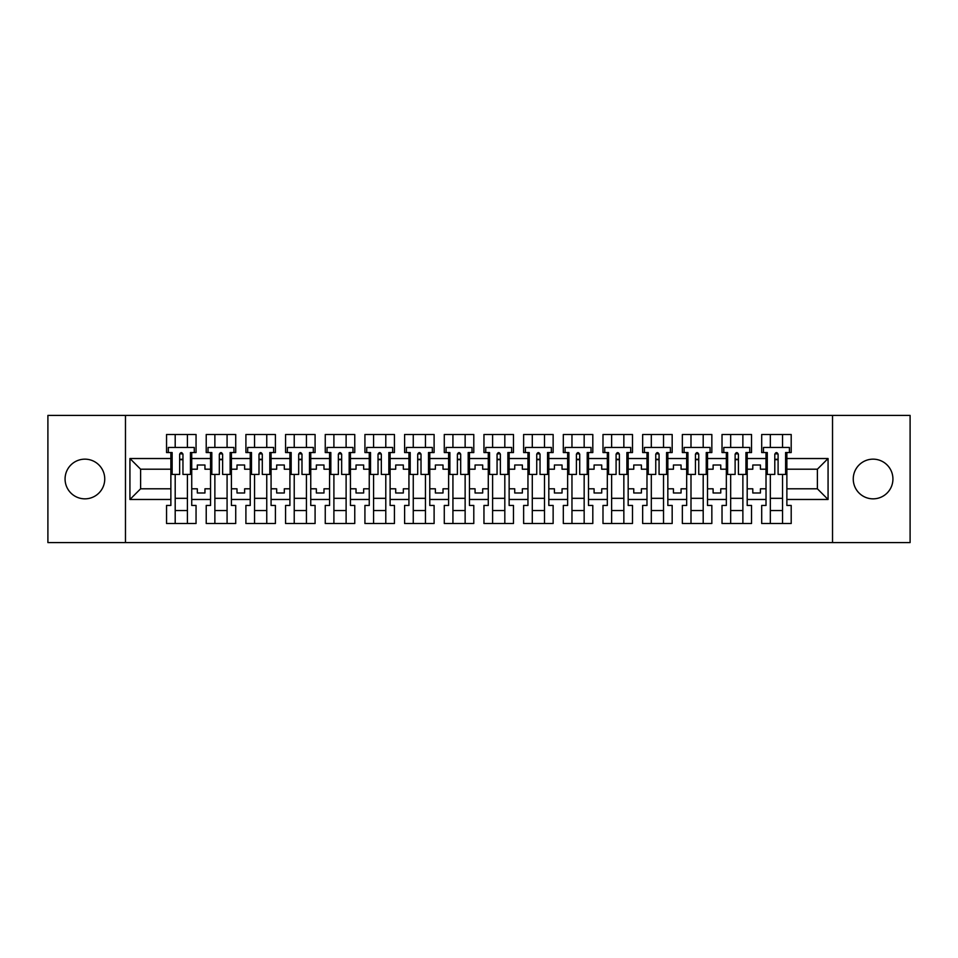 <?xml version="1.0" encoding="UTF-8"?>
<svg xmlns="http://www.w3.org/2000/svg" width="958" height="958" viewBox="0 0 958 958"><rect width="100%" height="100%" fill="white"/><g stroke="black" fill="none" stroke-linecap="round" stroke-linejoin="round"><path stroke-width="1.44" d="M873.097 459.157A19.843 19.843 0 0 0 853.255 479A19.843 19.843 0 0 0 873.097 498.843A19.843 19.843 0 0 0 892.928 479A19.843 19.843 0 0 0 873.097 459.157M84.903 459.157A19.843 19.843 0 0 0 65.072 479A19.843 19.843 0 0 0 84.903 498.843A19.843 19.843 0 0 0 104.745 479A19.843 19.843 0 0 0 84.903 459.157M832.526 415.413L47.9 415.413L47.9 542.587L910.1 542.587L910.1 415.413L832.526 415.413L832.526 542.587M747.192 488.796L752.796 488.796L752.796 492.987L760.424 492.987L760.424 488.796L766.017 488.796L766.017 469.204L760.424 469.204L760.424 465.013L752.796 465.013L752.796 469.204L747.192 469.204L747.192 499.477L766.017 499.477L766.017 505.453L761.694 505.453L761.694 523.511L791.2 523.511L791.2 505.453L786.877 505.453L786.877 488.796L817.39 488.796L817.39 469.204L786.877 469.204L786.877 488.796M707.519 488.796L713.111 488.796L713.111 492.987L720.751 492.987L720.751 488.796L726.344 488.796L726.344 469.204L720.751 469.204L720.751 465.013L713.111 465.013L713.111 469.204L707.519 469.204L707.519 499.477L726.344 499.477L726.344 505.453L722.021 505.453L722.021 523.511L751.527 523.511L751.527 505.453L747.192 505.453L747.192 499.477M667.846 488.796L673.438 488.796L673.438 492.987L681.066 492.987L681.066 488.796L686.67 488.796L686.67 469.204L681.066 469.204L681.066 465.013L673.438 465.013L673.438 469.204L667.846 469.204L667.846 499.477L686.67 499.477L686.67 505.453L682.347 505.453L682.347 523.511L711.842 523.511L711.842 505.453L707.519 505.453L707.519 499.477M628.173 488.796L633.765 488.796L633.765 492.987L641.393 492.987L641.393 488.796L646.985 488.796L646.985 469.204L641.393 469.204L641.393 465.013L633.765 465.013L633.765 469.204L628.173 469.204L628.173 499.477L646.985 499.477L646.985 505.453L642.662 505.453L642.662 523.511L672.169 523.511L672.169 505.453L667.846 505.453L667.846 499.477M588.487 488.796L594.092 488.796L594.092 492.987L601.72 492.987L601.72 488.796L607.312 488.796L607.312 469.204L601.72 469.204L601.72 465.013L594.092 465.013L594.092 469.204L588.487 469.204L588.487 499.477L607.312 499.477L607.312 505.453L602.989 505.453L602.989 523.511L632.496 523.511L632.496 505.453L628.173 505.453L628.173 499.477M548.814 488.796L554.407 488.796L554.407 492.987L562.047 492.987L562.047 488.796L567.639 488.796L567.639 469.204L562.047 469.204L562.047 465.013L554.407 465.013L554.407 469.204L548.814 469.204L548.814 499.477L567.639 499.477L567.639 505.453L563.316 505.453L563.316 523.511L592.81 523.511L592.81 505.453L588.487 505.453L588.487 499.477M509.141 488.796L514.733 488.796L514.733 492.987L522.361 492.987L522.361 488.796L527.954 488.796L527.954 469.204L522.361 469.204L522.361 465.013L514.733 465.013L514.733 469.204L509.141 469.204L509.141 499.477L527.954 499.477L527.954 505.453L523.631 505.453L523.631 523.511L553.137 523.511L553.137 505.453L548.814 505.453L548.814 499.477M469.468 488.796L475.06 488.796L475.06 492.987L482.688 492.987L482.688 488.796L488.281 488.796L488.281 469.204L482.688 469.204L482.688 465.013L475.06 465.013L475.06 469.204L469.468 469.204L469.468 499.477L488.281 499.477L488.281 505.453L483.958 505.453L483.958 523.511L513.464 523.511L513.464 505.453L509.141 505.453L509.141 499.477M429.783 488.796L435.387 488.796L435.387 492.987L443.015 492.987L443.015 488.796L448.607 488.796L448.607 469.204L443.015 469.204L443.015 465.013L435.387 465.013L435.387 469.204L429.783 469.204L429.783 499.477L448.607 499.477L448.607 505.453L444.284 505.453L444.284 523.511L473.791 523.511L473.791 505.453L469.468 505.453L469.468 499.477M390.11 488.796L395.702 488.796L395.702 492.987L403.33 492.987L403.33 488.796L408.934 488.796L408.934 469.204L403.33 469.204L403.33 465.013L395.702 465.013L395.702 469.204L390.11 469.204L390.11 499.477L408.934 499.477L408.934 505.453L404.611 505.453L404.611 523.511L434.106 523.511L434.106 505.453L429.783 505.453L429.783 499.477M350.436 488.796L356.029 488.796L356.029 492.987L363.657 492.987L363.657 488.796L369.249 488.796L369.249 469.204L363.657 469.204L363.657 465.013L356.029 465.013L356.029 469.204L350.436 469.204L350.436 499.477L369.249 499.477L369.249 505.453L364.926 505.453L364.926 523.511L394.433 523.511L394.433 505.453L390.11 505.453L390.11 499.477M310.751 488.796L316.356 488.796L316.356 492.987L323.984 492.987L323.984 488.796L329.576 488.796L329.576 469.204L323.984 469.204L323.984 465.013L316.356 465.013L316.356 469.204L310.751 469.204L310.751 499.477L329.576 499.477L329.576 505.453L325.253 505.453L325.253 523.511L354.759 523.511L354.759 505.453L350.436 505.453L350.436 499.477M271.078 488.796L276.67 488.796L276.67 492.987L284.31 492.987L284.31 488.796L289.903 488.796L289.903 469.204L284.31 469.204L284.31 465.013L276.67 465.013L276.67 469.204L271.078 469.204L271.078 499.477L289.903 499.477L289.903 505.453L285.58 505.453L285.58 523.511L315.086 523.511L315.086 505.453L310.751 505.453L310.751 499.477M231.405 488.796L236.997 488.796L236.997 492.987L244.625 492.987L244.625 488.796L250.23 488.796L250.23 469.204L244.625 469.204L244.625 465.013L236.997 465.013L236.997 469.204L231.405 469.204L231.405 499.477L250.23 499.477L250.23 505.453L245.907 505.453L245.907 523.511L275.401 523.511L275.401 505.453L271.078 505.453L271.078 499.477M191.732 488.796L197.324 488.796L197.324 492.987L204.952 492.987L204.952 488.796L210.544 488.796L210.544 469.204L204.952 469.204L204.952 465.013L197.324 465.013L197.324 469.204L191.732 469.204L191.732 499.477L210.544 499.477L210.544 505.453L206.221 505.453L206.221 523.511L235.728 523.511L235.728 505.453L231.405 505.453L231.405 499.477M125.474 542.587L125.474 415.413M231.405 469.204L231.405 458.523L250.23 458.523L250.23 469.204M271.078 469.204L271.078 452.547L275.401 452.547L275.401 434.489L245.907 434.489L245.907 452.547L250.23 452.547L250.23 458.523M271.078 458.523L289.903 458.523L289.903 469.204M310.751 469.204L310.751 452.547L315.086 452.547L315.086 434.489L285.58 434.489L285.58 452.547L289.903 452.547L289.903 458.523M310.751 458.523L329.576 458.523L329.576 469.204M350.436 469.204L350.436 452.547L354.759 452.547L354.759 434.489L325.253 434.489L325.253 452.547L329.576 452.547L329.576 458.523M350.436 458.523L369.249 458.523L369.249 469.204M390.11 469.204L390.11 452.547L394.433 452.547L394.433 434.489L364.926 434.489L364.926 452.547L369.249 452.547L369.249 458.523M390.11 458.523L408.934 458.523L408.934 469.204M429.783 469.204L429.783 452.547L434.106 452.547L434.106 434.489L404.611 434.489L404.611 452.547L408.934 452.547L408.934 458.523M429.783 458.523L448.607 458.523L448.607 469.204M469.468 469.204L469.468 452.547L473.791 452.547L473.791 434.489L444.284 434.489L444.284 452.547L448.607 452.547L448.607 458.523M469.468 458.523L488.281 458.523L488.281 469.204M509.141 469.204L509.141 452.547L513.464 452.547L513.464 434.489L483.958 434.489L483.958 452.547L488.281 452.547L488.281 458.523M509.141 458.523L527.954 458.523L527.954 469.204M548.814 469.204L548.814 452.547L553.137 452.547L553.137 434.489L523.631 434.489L523.631 452.547L527.954 452.547L527.954 458.523M548.814 458.523L567.639 458.523L567.639 469.204M588.487 469.204L588.487 452.547L592.81 452.547L592.81 434.489L563.316 434.489L563.316 452.547L567.639 452.547L567.639 458.523M588.487 458.523L607.312 458.523L607.312 469.204M628.173 469.204L628.173 452.547L632.496 452.547L632.496 434.489L602.989 434.489L602.989 452.547L607.312 452.547L607.312 458.523M628.173 458.523L646.985 458.523L646.985 469.204M667.846 469.204L667.846 452.547L672.169 452.547L672.169 434.489L642.662 434.489L642.662 452.547L646.985 452.547L646.985 458.523M667.846 458.523L686.67 458.523L686.67 469.204M707.519 469.204L707.519 452.547L711.842 452.547L711.842 434.489L682.347 434.489L682.347 452.547L686.67 452.547L686.67 458.523M707.519 458.523L726.344 458.523L726.344 469.204M747.192 469.204L747.192 452.547L751.527 452.547L751.527 434.489L722.021 434.489L722.021 452.547L726.344 452.547L726.344 458.523M747.192 458.523L766.017 458.523L766.017 469.204M786.877 469.204L786.877 452.547L791.2 452.547L791.2 434.489L761.694 434.489L761.694 452.547L766.017 452.547L766.017 458.523M786.877 458.523L828.071 458.523L828.071 499.477L786.877 499.477M170.871 488.796L170.871 469.204L140.61 469.204L140.61 488.796L170.871 488.796L170.871 505.453L166.548 505.453L166.548 523.511L196.055 523.511L196.055 505.453L191.732 505.453L191.732 499.477M170.871 499.477L129.929 499.477L129.929 458.523L170.871 458.523L170.871 469.204M191.732 469.204L191.732 452.547L196.055 452.547L196.055 434.489L166.548 434.489L166.548 452.547L170.871 452.547L170.871 458.523M191.732 458.523L210.544 458.523L210.544 469.204M231.405 458.523L231.405 452.547L235.728 452.547L235.728 434.489L206.221 434.489L206.221 452.547L210.544 452.547L210.544 458.523M766.017 488.796L766.017 499.477M726.344 488.796L726.344 499.477M686.67 488.796L686.67 499.477M646.985 488.796L646.985 499.477M607.312 488.796L607.312 499.477M567.639 488.796L567.639 499.477M527.954 488.796L527.954 499.477M488.281 488.796L488.281 499.477M448.607 488.796L448.607 499.477M408.934 488.796L408.934 499.477M369.249 488.796L369.249 499.477M329.576 488.796L329.576 499.477M289.903 488.796L289.903 499.477M250.23 488.796L250.23 499.477M210.544 488.796L210.544 499.477M140.61 488.796L129.929 499.477M129.929 458.523L140.61 469.204M817.39 488.796L828.071 499.477M828.071 458.523L817.39 469.204M179.649 459.672L182.954 459.672M175.194 498.328L187.409 498.328M175.194 510.542L187.409 510.542M175.194 434.489L175.194 447.458L187.409 447.458L187.409 434.489M175.194 523.511L175.194 474.426M187.409 523.511L187.409 474.426M219.322 459.672L222.627 459.672M214.867 498.328L227.082 498.328M214.867 510.542L227.082 510.542M214.867 434.489L214.867 447.458L227.082 447.458L227.082 434.489M214.867 523.511L214.867 474.426M227.082 523.511L227.082 474.426M258.995 459.672L262.3 459.672M254.553 498.328L266.755 498.328M254.553 510.542L266.755 510.542M254.553 434.489L254.553 447.458L266.755 447.458L266.755 434.489M254.553 523.511L254.553 474.426M266.755 523.511L266.755 474.426M298.68 459.672L301.986 459.672M294.226 498.328L306.428 498.328M294.226 510.542L306.428 510.542M294.226 434.489L294.226 447.458L306.428 447.458L306.428 434.489M294.226 523.511L294.226 474.426M306.428 523.511L306.428 474.426M338.354 459.672L341.659 459.672M333.899 498.328L346.113 498.328M333.899 510.542L346.113 510.542M333.899 434.489L333.899 447.458L346.113 447.458L346.113 434.489M333.899 523.511L333.899 474.426M346.113 523.511L346.113 474.426M378.027 459.672L381.332 459.672M373.572 498.328L385.787 498.328M373.572 510.542L385.787 510.542M373.572 434.489L373.572 447.458L385.787 447.458L385.787 434.489M373.572 523.511L373.572 474.426M385.787 523.511L385.787 474.426M417.7 459.672L421.017 459.672M413.257 498.328L425.46 498.328M413.257 510.542L425.46 510.542M413.257 434.489L413.257 447.458L425.46 447.458L425.46 434.489M413.257 523.511L413.257 474.426M425.46 523.511L425.46 474.426M457.385 459.672L460.69 459.672M452.93 498.328L465.133 498.328M452.93 510.542L465.133 510.542M452.93 434.489L452.93 447.458L465.133 447.458L465.133 434.489M452.93 523.511L452.93 474.426M465.133 523.511L465.133 474.426M497.058 459.672L500.363 459.672M492.604 498.328L504.818 498.328M492.604 510.542L504.818 510.542M492.604 434.489L492.604 447.458L504.818 447.458L504.818 434.489M492.604 523.511L492.604 474.426M504.818 523.511L504.818 474.426M536.731 459.672L540.037 459.672M532.289 498.328L544.491 498.328M532.289 510.542L544.491 510.542M532.289 434.489L532.289 447.458L544.491 447.458L544.491 434.489M532.289 523.511L532.289 474.426M544.491 523.511L544.491 474.426M576.417 459.672L579.722 459.672M571.962 498.328L584.164 498.328M571.962 510.542L584.164 510.542M571.962 434.489L571.962 447.458L584.164 447.458L584.164 434.489M571.962 523.511L571.962 474.426M584.164 523.511L584.164 474.426M616.09 459.672L619.395 459.672M611.635 498.328L623.85 498.328M611.635 510.542L623.85 510.542M611.635 434.489L611.635 447.458L623.85 447.458L623.85 434.489M611.635 523.511L611.635 474.426M623.85 523.511L623.85 474.426M655.763 459.672L659.068 459.672M651.308 498.328L663.523 498.328M651.308 510.542L663.523 510.542M651.308 434.489L651.308 447.458L663.523 447.458L663.523 434.489M651.308 523.511L651.308 474.426M663.523 523.511L663.523 474.426M695.436 459.672L698.741 459.672M690.993 498.328L703.196 498.328M690.993 510.542L703.196 510.542M690.993 434.489L690.993 447.458L703.196 447.458L703.196 434.489M690.993 523.511L690.993 474.426M703.196 523.511L703.196 474.426M735.121 459.672L738.426 459.672M730.667 498.328L742.869 498.328M730.667 510.542L742.869 510.542M730.667 434.489L730.667 447.458L742.869 447.458L742.869 434.489M730.667 523.511L730.667 474.426M742.869 523.511L742.869 474.426M774.794 459.672L778.1 459.672M770.34 498.328L782.554 498.328M770.34 510.542L782.554 510.542M770.34 434.489L770.34 447.458L782.554 447.458L782.554 434.489M770.34 523.511L770.34 474.426M782.554 523.511L782.554 474.426M179.649 459.289L182.954 459.289M182.954 454.068L182.954 474.426L190.45 474.426L190.45 452.547L191.732 452.547M182.954 454.272A1.653 0.671 -0 0 0 182.667 453.888L179.936 453.888A1.653 0.671 -0 0 0 179.649 454.272M182.954 454.2C181.852 452.068 180.751 452.068 179.649 454.2L179.649 474.426L172.141 474.426L172.141 452.547L170.871 452.547M194.27 452.547L194.27 447.458L168.333 447.458L168.333 452.547M219.322 459.289L222.627 459.289M210.544 452.547L211.814 452.547L211.814 474.426L219.322 474.426L219.322 454.2C220.424 452.068 221.526 452.068 222.627 454.2L222.627 474.426L230.136 474.426L230.136 452.547L231.405 452.547M222.627 454.272A1.653 0.671 -0 0 0 222.34 453.888L219.61 453.888A1.653 0.671 -0 0 0 219.322 454.272M233.944 452.547L233.944 447.458L208.006 447.458L208.006 452.547M258.995 459.289L262.3 459.289M250.23 452.547L251.499 452.547L251.499 474.426L258.995 474.426L258.995 454.2C260.097 452.068 261.199 452.068 262.3 454.2L262.3 474.426L269.809 474.426L269.809 452.547L271.078 452.547M262.3 454.272A1.653 0.671 -0 0 0 262.025 453.888L259.283 453.888A1.653 0.671 -0 0 0 258.995 454.272M273.629 452.547L273.629 447.458L247.679 447.458L247.679 452.547M298.68 459.289L301.986 459.289M289.903 452.547L291.172 452.547L291.172 474.426L298.68 474.426L298.68 454.2C299.782 452.068 300.884 452.068 301.986 454.2L301.986 474.426L309.482 474.426L309.482 452.547L310.751 452.547M301.986 454.272A1.653 0.671 -0 0 0 301.698 453.888L298.956 453.888A1.653 0.671 -0 0 0 298.68 454.272M313.302 452.547L313.302 447.458L287.352 447.458L287.352 452.547M338.354 459.289L341.659 459.289M329.576 452.547L330.845 452.547L330.845 474.426L338.354 474.426L338.354 454.2C339.455 452.068 340.557 452.068 341.659 454.2L341.659 474.426L349.167 474.426L349.167 452.547L350.436 452.547M341.659 454.272A1.653 0.671 -0 0 0 341.371 453.888L338.641 453.888A1.653 0.671 -0 0 0 338.354 454.272M352.975 452.547L352.975 447.458L327.037 447.458L327.037 452.547M378.027 459.289L381.332 459.289M369.249 452.547L370.53 452.547L370.53 474.426L378.027 474.426L378.027 454.2C379.129 452.068 380.23 452.068 381.332 454.2L381.332 474.426L388.84 474.426L388.84 452.547L390.11 452.547M381.332 454.272A1.653 0.671 -0 0 0 381.044 453.888L378.314 453.888A1.653 0.671 -0 0 0 378.027 454.272M392.648 452.547L392.648 447.458L366.71 447.458L366.71 452.547M417.7 459.289L421.017 459.289M408.934 452.547L410.204 452.547L410.204 474.426L417.7 474.426L417.7 454.2C418.802 452.068 419.903 452.068 421.017 454.2L421.017 474.426L428.513 474.426L428.513 452.547L429.783 452.547M421.017 454.272A1.653 0.671 -0 0 0 420.73 453.888L417.987 453.888A1.653 0.671 -0 0 0 417.7 454.272M432.333 452.547L432.333 447.458L406.384 447.458L406.384 452.547M457.385 459.289L460.69 459.289M448.607 452.547L449.877 452.547L449.877 474.426L457.385 474.426L457.385 454.2C458.487 452.068 459.589 452.068 460.69 454.2L460.69 474.426L468.187 474.426L468.187 452.547L469.468 452.547M460.69 454.272A1.653 0.671 -0 0 0 460.403 453.888L457.673 453.888A1.653 0.671 -0 0 0 457.385 454.272M472.007 452.547L472.007 447.458L446.069 447.458L446.069 452.547M497.058 459.289L500.363 459.289M488.281 452.547L489.55 452.547L489.55 474.426L497.058 474.426L497.058 454.2C498.16 452.068 499.262 452.068 500.363 454.2L500.363 474.426L507.872 474.426L507.872 452.547L509.141 452.547M500.363 454.272A1.653 0.671 -0 0 0 500.076 453.888L497.346 453.888A1.653 0.671 -0 0 0 497.058 454.272M511.68 452.547L511.68 447.458L485.742 447.458L485.742 452.547M536.731 459.289L540.037 459.289M527.954 452.547L529.235 452.547L529.235 474.426L536.731 474.426L536.731 454.2C537.833 452.068 538.935 452.068 540.037 454.2L540.037 474.426L547.545 474.426L547.545 452.547L548.814 452.547M540.037 454.272A1.653 0.671 -0 0 0 539.749 453.888L537.019 453.888A1.653 0.671 -0 0 0 536.731 454.272M551.353 452.547L551.353 447.458L525.415 447.458L525.415 452.547M576.417 459.289L579.722 459.289M567.639 452.547L568.908 452.547L568.908 474.426L576.417 474.426L576.417 454.2C577.506 452.068 578.62 452.068 579.722 454.2L579.722 474.426L587.218 474.426L587.218 452.547L588.487 452.547M579.722 454.272A1.653 0.671 -0 0 0 579.434 453.888L576.692 453.888A1.653 0.671 -0 0 0 576.417 454.272M591.038 452.547L591.038 447.458L565.088 447.458L565.088 452.547M616.09 459.289L619.395 459.289M607.312 452.547L608.581 452.547L608.581 474.426L616.09 474.426L616.09 454.2C617.192 452.068 618.293 452.068 619.395 454.2L619.395 474.426L626.891 474.426L626.891 452.547L628.173 452.547M619.395 454.272A1.653 0.671 -0 0 0 619.107 453.888L616.377 453.888A1.653 0.671 -0 0 0 616.09 454.272M630.711 452.547L630.711 447.458L604.773 447.458L604.773 452.547M655.763 459.289L659.068 459.289M646.985 452.547L648.267 452.547L648.267 474.426L655.763 474.426L655.763 454.2C656.865 452.068 657.966 452.068 659.068 454.2L659.068 474.426L666.576 474.426L666.576 452.547L667.846 452.547M659.068 454.272A1.653 0.671 -0 0 0 658.781 453.888L656.05 453.888A1.653 0.671 -0 0 0 655.763 454.272M670.384 452.547L670.384 447.458L644.447 447.458L644.447 452.547M695.436 459.289L698.741 459.289M686.67 452.547L687.94 452.547L687.94 474.426L695.436 474.426L695.436 454.2C696.538 452.068 697.64 452.068 698.741 454.2L698.741 474.426L706.25 474.426L706.25 452.547L707.519 452.547M698.741 454.272A1.653 0.671 -0 0 0 698.466 453.888L695.724 453.888A1.653 0.671 -0 0 0 695.436 454.272M710.07 452.547L710.07 447.458L684.12 447.458L684.12 452.547M735.121 459.289L738.426 459.289M726.344 452.547L727.613 452.547L727.613 474.426L735.121 474.426L735.121 454.2C736.223 452.068 737.325 452.068 738.426 454.2L738.426 474.426L745.923 474.426L745.923 452.547L747.192 452.547M738.426 454.272A1.653 0.671 -0 0 0 738.139 453.888L735.397 453.888A1.653 0.671 -0 0 0 735.121 454.272M749.743 452.547L749.743 447.458L723.793 447.458L723.793 452.547M774.794 459.289L778.1 459.289M766.017 452.547L767.286 452.547L767.286 474.426L774.794 474.426L774.794 454.2C775.896 452.068 776.998 452.068 778.1 454.2L778.1 474.426L785.608 474.426L785.608 452.547L786.877 452.547M778.1 454.272A1.653 0.671 -0 0 0 777.812 453.888L775.082 453.888A1.653 0.671 -0 0 0 774.794 454.272M789.416 452.547L789.416 447.458L763.478 447.458L763.478 452.547"/></g></svg>
